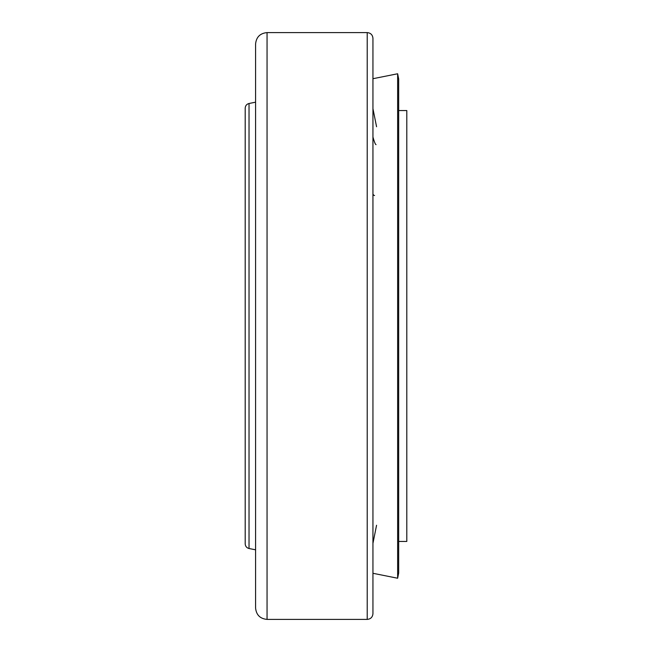 <?xml version="1.0" encoding="UTF-8"?>
<svg xmlns="http://www.w3.org/2000/svg" width="652" height="652" viewBox="0 0 652 652"><rect width="100%" height="100%" fill="white"/><g stroke="black" fill="none" stroke-linecap="round" stroke-linejoin="round"><path stroke-width="0.98" d="M398.674 541.453L406.799 541.453L406.799 110.547L398.674 110.547M374.574 195.518A35.11 4.874 -98.1 0 1 372.944 194.157M376.563 126.732L372.944 108.648M372.944 543.352L376.563 525.267M376.049 144.622A35.11 2.632 -100.5 0 1 372.944 137.018M397.638 578.234L398.674 573.059L398.674 78.941L397.638 73.766L397.638 578.234L372.944 573.295M267.051 32.6L267.051 619.4C260.083 618.724 256.26 614.901 255.584 607.933L255.584 44.067C256.26 37.099 260.083 33.276 267.051 32.6L367.215 32.6C370.695 32.942 372.602 34.849 372.944 38.329L372.944 613.671C372.602 617.151 370.695 619.058 367.215 619.4L367.215 32.6M372.944 358.665L372.944 361.754M372.944 290.833L372.944 291.656M372.944 282.707L372.944 288.257M249.023 326L249.023 103.497C246.643 104.149 245.372 105.697 245.201 108.159L245.201 543.841C245.372 546.303 246.643 547.851 249.023 548.503L249.023 326M249.023 103.497L255.584 102.185M372.944 78.705L397.638 73.766M249.023 548.503L255.584 549.815M267.051 619.4L367.215 619.4"/></g></svg>
